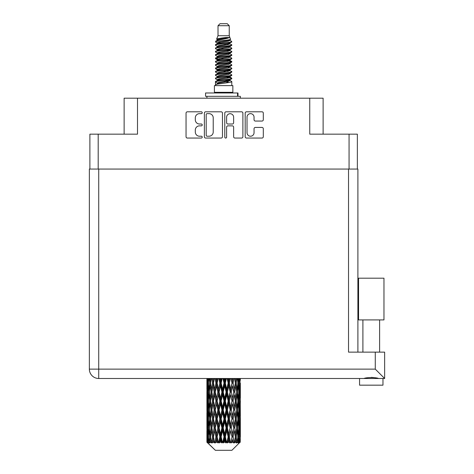 <?xml version="1.0" encoding="UTF-8"?>
<svg xmlns="http://www.w3.org/2000/svg" width="474" height="474" viewBox="0 0 474 474"><rect width="100%" height="100%" fill="white"/><g stroke="black" fill="none" stroke-linecap="round" stroke-linejoin="round"><path stroke-width="0.71" d="M247.025 132.714A3.514 3.514 0 0 0 250.539 136.222A3.514 3.514 0 0 0 254.046 132.714L254.046 128.738A1.315 1.315 0 0 1 255.362 127.429L261.992 127.429A1.315 1.315 0 0 1 263.301 128.738L263.301 136.749A1.315 1.315 0 0 1 261.992 138.058L246.498 138.058A1.315 1.315 0 0 1 245.188 136.749L245.188 113.12A1.315 1.315 0 0 1 246.498 111.805L261.992 111.805A1.315 1.315 0 0 1 263.301 113.12L263.301 119.75A1.315 1.315 0 0 1 261.992 121.06L255.362 121.06A1.315 1.315 0 0 1 254.046 119.75L254.046 117.155A3.514 3.514 0 0 0 250.539 113.647A3.514 3.514 0 0 0 247.025 117.155L247.025 132.714M225.695 138.058A0.918 0.918 0 0 0 226.613 137.14L226.613 127.168A1.315 1.315 0 0 1 227.929 125.853L232.325 125.853A1.315 1.315 0 0 1 233.635 127.168L233.635 136.749A1.315 1.315 0 0 0 234.95 138.058L241.58 138.058A1.315 1.315 0 0 0 242.889 136.749L242.889 113.12A1.315 1.315 0 0 0 241.58 111.805L226.086 111.805A1.315 1.315 0 0 0 224.777 113.12L224.777 137.14A0.918 0.918 0 0 0 225.695 138.058M89.894 134.16L89.894 169.064L89.894 134.16L98.189 134.16L98.189 169.064M222.478 136.749L222.478 113.12A1.315 1.315 0 0 0 221.168 111.805L205.675 111.805A1.315 1.315 0 0 0 204.365 113.12L204.365 136.749A1.315 1.315 0 0 0 205.675 138.058L221.168 138.058A1.315 1.315 0 0 0 222.478 136.749M199.507 113.647L201.314 113.647A0.918 0.918 0 0 0 202.232 112.729A0.918 0.918 0 0 0 201.314 111.805L187.366 111.805A1.315 1.315 0 0 0 186.051 113.12L186.051 136.749A1.315 1.315 0 0 0 187.366 138.058L201.314 138.058A0.918 0.918 0 0 0 202.232 137.14A0.918 0.918 0 0 0 201.314 136.222L199.507 136.222A4.201 4.201 0 0 1 195.306 132.021L195.306 130.054A4.201 4.201 0 0 1 199.507 125.853L201.314 125.853A0.918 0.918 0 0 0 202.232 124.935A0.918 0.918 0 0 0 201.314 124.016L199.507 124.016A4.201 4.201 0 0 1 195.306 119.815L195.306 117.848A4.201 4.201 0 0 1 199.507 113.647M323.12 134.16L323.12 98.189L124.129 98.189L124.129 134.16M137.507 98.189L137.507 134.16L98.189 134.16M357.355 134.16L357.355 169.064L357.355 134.16L309.747 134.16L309.747 98.189M207.12 113.647A0.918 0.918 0 0 0 206.202 114.566L206.202 135.303A0.918 0.918 0 0 0 207.12 136.222L209.022 136.222A4.201 4.201 0 0 0 213.223 132.021L213.223 117.848A4.201 4.201 0 0 0 209.022 113.647L207.12 113.647M233.635 117.22A3.514 3.514 0 0 0 230.127 113.713A3.514 3.514 0 0 0 226.613 117.22L226.613 122.701A1.315 1.315 0 0 0 227.929 124.016L232.325 124.016A1.315 1.315 0 0 0 233.635 122.701L233.635 117.22M218.01 25.709L229.244 25.709L227.236 23.7L220.019 23.7L218.01 25.709L218.01 35.734L216.588 39.17L217.762 39.988M229.244 25.709L229.244 35.734L218.01 35.734M232.853 85.616L214.402 85.616L214.402 92.306L232.853 92.306L232.853 85.616M216.606 92.306L216.606 92.975M230.648 92.306L230.648 92.975M229.446 37.499L219.136 39.573L215.7 41.321C215.599 40.172 227.224 38.927 229.446 37.499L225.95 37.499C220.789 38.086 217.667 38.643 216.588 39.17M215.7 41.321L215.676 42.103L217.762 43.335M229.244 35.734L230.524 39.389L228.118 40.409L219.136 42.079L217.282 42.915L217.542 43.217M230.666 39.17C231.359 40.142 215.184 41.031 215.469 41.872M231.555 41.321L231.786 41.872L231.164 41.872L231.555 41.321L229.712 40.106L229.973 40.409L228.118 41.244L217.542 43.448L215.469 44.793L215.676 45.451L217.542 46.565M228.124 77.179L231.786 78.228C232.29 79.342 214.965 80.456 215.469 81.569L215.469 81.99L217.282 83.033L217.282 83.72M229.493 76.764L229.973 77.185L228.118 78.02L219.136 79.691L215.469 81.569M231.786 78.228L231.579 78.88L228.118 80.527L219.136 82.198L217.282 83.033M231.786 78.648C232.29 79.762 214.965 80.876 215.469 81.99L215.469 85.616M231.786 81.569C232.29 82.683 214.965 83.803 215.469 84.917L219.136 83.033L228.118 81.362L229.973 80.527L229.712 80.225L231.786 81.569L231.786 85.616M231.164 41.872C228.326 42.844 214.971 43.821 215.469 44.793M215.469 45.214C214.965 44.1 232.29 42.986 231.786 41.872L228.118 43.75L219.136 45.421L217.282 46.256L217.282 47.092M228.124 42.915L231.786 44.793C232.29 45.907 214.965 47.027 215.469 48.141L215.676 48.792L217.762 50.019M229.712 43.448L229.973 43.75L228.118 44.586L219.136 46.256L215.469 48.141M231.786 44.793L231.579 45.451L229.712 46.565L219.136 48.763L217.282 49.604L217.542 49.906M231.786 45.214C232.29 46.328 214.965 47.441 215.469 48.555M229.712 46.79L231.786 48.141C232.29 49.255 214.965 50.368 215.469 51.482L215.676 52.134L217.762 53.361M229.973 46.256L229.973 47.092L228.118 47.927L219.136 49.604L215.469 51.482M231.786 48.141L231.579 48.792L229.712 49.906L219.136 52.11L217.282 52.946L217.542 53.248M231.786 48.555C232.29 49.669 214.965 50.783 215.469 51.897M229.973 49.604L229.973 50.44L231.786 51.482C232.29 52.596 214.965 53.71 215.469 54.824L215.676 55.476L217.542 56.59M229.973 50.44L228.118 51.275L219.136 52.946L215.469 54.824M231.786 51.482L231.579 52.134L229.712 53.248L219.136 55.452L217.282 56.288L217.282 57.123M231.786 51.897C232.29 53.011 214.965 54.131 215.469 55.245M229.493 53.361L231.786 54.824C232.29 55.938 214.965 57.052 215.469 58.166L215.676 58.823L217.762 60.05M229.712 53.479L229.973 53.781L228.118 54.617L219.136 56.288L215.469 58.166M231.786 54.824L231.579 55.476L229.712 56.59L219.136 58.794L217.282 59.629L217.542 59.937M231.786 55.245C232.29 56.359 214.965 57.473 215.469 58.586M229.712 56.821L231.786 58.166C232.29 59.28 214.965 60.399 215.469 61.513L215.676 62.165L217.762 63.392M229.973 56.288L229.973 57.123L228.118 57.958L219.136 59.629L215.469 61.513M231.786 58.166L231.579 58.823L229.712 59.937L219.136 62.141L217.282 62.977L217.542 63.279M231.786 58.586C232.29 59.7 214.965 60.814 215.469 61.928M229.493 60.05L231.786 61.513C232.29 62.627 214.965 63.741 215.469 64.855L215.676 65.507L217.542 66.621M229.712 60.162L229.973 60.465L228.118 61.3L219.136 62.977L215.469 64.855M231.786 61.513L231.579 62.165L229.712 63.279L219.136 65.483L217.282 66.319L217.282 67.154M231.786 61.928C232.29 63.042 214.965 64.156 215.469 65.276M229.712 63.504L231.786 64.855C232.29 65.969 214.965 67.083 215.469 68.197L215.676 68.849L219.13 69.66M229.973 62.977L229.973 63.812L228.118 64.648L219.136 66.319L215.469 68.197M231.786 64.855L231.579 65.507L229.712 66.621L219.136 68.825L217.282 69.66L217.762 70.081M231.786 65.276C232.29 66.39 214.965 67.504 215.469 68.617M229.493 66.733L231.786 68.197C232.29 69.311 214.965 70.425 215.469 71.538L215.676 72.196L217.542 73.31M229.712 66.852L229.973 67.154L228.118 67.989L219.136 69.66L215.469 71.538M231.786 68.197L231.579 68.849L229.712 69.962L219.136 72.166L217.282 73.002L217.282 73.837M231.786 68.617C232.29 69.731 214.965 70.845 215.469 71.959M228.124 69.66L231.786 71.538C232.29 72.658 214.965 73.772 215.469 74.886L215.676 75.538L217.542 76.652M229.712 70.193L229.973 70.496L228.118 71.331L219.136 73.002L215.469 74.886M231.786 71.538L231.579 72.196L229.712 73.31L219.136 75.514L217.282 76.35L217.282 77.185M231.786 71.959C232.29 73.073 214.965 74.187 215.469 75.301M229.712 73.535L231.786 74.886C232.29 76 214.965 77.114 215.469 78.228L215.676 78.88L217.762 80.106M229.973 73.002L229.973 73.837L228.118 74.673L219.136 76.35L215.469 78.228M231.786 74.886L231.579 75.538L229.712 76.652L219.136 78.856L217.282 79.691L217.542 79.993M231.786 75.301C232.29 76.415 214.965 77.535 215.469 78.648M218.17 42.34L220.28 42.672M217.495 42.636L219.13 42.915M226.969 43.993L229.084 44.325M218.17 49.029L220.28 49.361M228.124 50.434L229.76 50.712M217.495 49.326L219.13 49.604M226.969 50.677L229.084 51.008M218.17 52.371L220.28 52.703M228.124 53.781L229.76 54.054M217.495 52.667L219.13 52.946M215.634 58.379L220.28 59.392M228.124 60.465L229.76 60.743M217.495 59.357L219.13 59.635M226.969 60.708L231.62 61.721M228.124 67.154L229.76 67.427M218.17 69.085L220.28 69.417M228.124 70.496L229.76 70.774M226.969 70.739L229.084 71.07M226.969 77.422L229.084 77.754M218.17 79.117L220.28 79.448M225.251 80.106L229.76 80.799M217.495 79.413L219.13 79.691M226.969 80.77L229.084 81.101M240.294 439.463L240.188 442.278L239.968 436.856L240.211 430.7L240.235 442.278M240.342 421.741L240.342 434.066L240.33 418.945L240.211 425.095L239.968 418.945L240.211 412.777L240.33 418.945M240.33 401.022L240.211 407.184L239.968 401.022L240.211 394.854L240.342 416.142L240.282 409.974L239.548 409.974M240.342 385.895L240.342 398.219L240.33 383.099L240.211 389.267L239.968 383.099L240.164 378.489M240.342 378.489L240.342 380.302L240.336 378.489M231.899 450.3L239.963 442.278L231.899 450.3L215.356 450.3L206.978 442.278L207.043 439.653L207.126 442.278L207.938 442.947L207.393 442.278L207.138 436.856L207.434 430.7L207.855 436.856L207.393 442.278M212.476 401.022L211.44 407.184L210.497 401.022L211.44 394.854L212.476 401.022L213.401 401.022L212.974 403.824L214.124 409.974L212.974 416.142L211.902 409.974L213.401 401.022L211.902 392.063L212.974 385.895L214.124 392.063L212.974 398.219L212.281 394.303M212.476 418.945L211.44 425.095L210.497 418.945L211.44 412.777L212.476 418.945L213.401 418.945L212.281 425.658L212.974 421.741L214.124 427.898L212.974 434.066L211.902 427.898L213.401 418.945L212.281 412.214M206.913 389.267L206.913 378.489L206.96 389.456M207.102 378.489L207.043 380.302L206.996 378.489M207.221 381.031L207.043 380.302M206.972 383.099L207.707 383.099M206.925 392.063L207.043 385.895L207.286 392.063L207.043 398.219L206.925 392.063L206.925 409.974L207.043 403.824L207.286 409.974L207.043 416.142L206.925 409.974M207.529 378.489L207.855 383.099L207.434 389.267L207.351 378.489M208.246 378.489L208.086 380.302L207.932 378.489M208.453 381.914L208.086 380.302M207.855 383.099L208.708 383.099M207.725 390.463L207.434 389.267M207.221 385.161L207.043 385.895M207.286 392.063L208.086 392.063M206.972 401.022L207.707 401.022M207.221 398.954L207.043 398.219M207.138 401.022L207.434 394.854L207.855 401.022L207.434 407.184L207.138 401.022M207.612 392.063L208.086 385.895L208.673 392.063L208.086 398.219L207.612 392.063M209.158 378.489L209.727 383.099L208.981 389.267L208.341 383.099L208.809 378.489M210.361 378.489L210.106 380.302L209.858 378.489M209.727 383.099L210.646 383.099L210.101 380.302M209.401 391.263L208.981 389.267M208.453 384.278L208.086 385.895M208.673 392.063L209.567 392.063M208.453 399.837L208.086 398.219M207.725 393.663L207.434 394.854M207.855 401.022L208.708 401.022M207.221 403.09L207.043 403.824M207.286 409.974L208.086 409.974M207.725 408.381L207.434 407.184M206.96 412.581L206.925 427.898L207.043 421.741L207.286 427.898L207.043 434.066L206.925 427.898M206.972 418.945L207.707 418.945M207.221 416.877L207.043 416.142M207.612 409.974L208.086 403.824L208.673 409.974L208.086 416.142L207.612 409.974M208.341 401.022L208.981 394.854L209.727 401.022L208.981 407.184L208.341 401.022M209.307 392.063L210.101 385.895L211.001 392.063L210.101 398.219L209.307 392.063M211.694 378.489L212.476 383.099L211.44 389.267L210.497 383.099L211.197 378.489M213.306 378.489L212.974 380.302L212.648 378.489M212.476 383.099L213.401 383.099L212.619 378.489M214.977 378.489L215.919 383.099L214.669 389.267L212.974 380.302M211.001 392.063L211.931 392.063L211.44 389.267M210.646 383.099L210.101 385.895M209.727 401.022L210.646 401.022L210.101 398.219M209.401 392.863L208.981 394.854M209.401 409.175L208.981 407.184M208.453 402.207L208.086 403.824M208.673 409.974L209.567 409.974M207.138 418.945L207.434 412.777L207.855 418.945L207.434 425.095L207.138 418.945M207.725 411.574L207.434 412.777M207.855 418.945L208.708 418.945M208.453 417.76L208.086 416.142M207.221 421.007L207.043 421.741M207.286 427.898L208.086 427.898M207.725 426.298L207.434 425.095M206.96 430.511L206.978 442.278M206.972 436.856L207.707 436.856M207.221 434.8L207.043 434.066M208.341 418.945L208.981 412.777L209.727 418.945L208.981 425.095L208.341 418.945M209.307 409.974L210.101 403.824L211.001 409.974L210.101 416.142L209.307 409.974M213.484 383.099L214.367 378.489M216.896 378.489L216.511 380.302L216.126 378.489M215.919 383.099L216.796 383.099L215.871 378.489M218.804 378.489L219.853 383.099L218.461 389.267L217.11 383.099L216.796 383.099L216.511 380.302M214.124 392.063L215.03 392.063L213.401 383.099L212.974 385.895M215.232 392.063L216.511 385.895L217.844 392.063L216.511 398.219L214.669 389.267M213.484 401.022L212.974 398.219L213.401 401.022L215.03 392.063L214.669 394.854L215.919 401.022L214.669 407.184L213.484 401.022L214.669 394.854M211.931 392.063L211.44 394.854M211.001 409.974L211.931 409.974L211.44 407.184M210.646 401.022L210.101 403.824M209.727 418.945L210.646 418.945L210.101 416.142M209.401 410.78L208.981 412.777M207.612 427.898L208.086 421.741L208.673 427.898L208.086 434.066L207.612 427.898M208.453 420.13L208.086 421.741M208.673 427.898L209.567 427.898M209.401 427.098L208.981 425.095M207.725 429.497L207.434 430.7M207.855 436.856L208.708 436.856M208.453 435.677L208.086 434.066M239.607 442.278L240.188 442.278M207.221 438.924L207.043 439.653M209.307 427.898L210.101 421.741L211.001 427.898L210.101 434.066L209.307 427.898M217.11 383.099L218.117 378.489M220.914 378.489L220.493 380.302L220.078 378.489M207.482 442.278L208.258 442.947L207.867 442.278L208.086 439.653L208.323 442.278L209.265 442.947L208.341 436.856L208.981 430.7L209.727 436.856L209.064 442.278L209.887 442.947L210.101 439.653L210.474 442.278L211.493 442.947L210.497 436.856L211.44 430.7L212.476 436.856L211.564 442.278L212.382 442.947L212.974 439.653L213.454 442.278L214.491 442.947L213.484 436.856L214.669 430.7L215.919 436.856L214.817 442.278L215.581 442.947L216.511 439.653L217.068 442.278L218.058 442.947L218.295 442.278L217.11 436.856L218.461 430.7L219.853 436.856L218.627 442.278L219.284 442.947L219.895 442.278L220.493 439.653L221.097 442.278L221.974 442.947L222.401 442.278L221.139 436.856L222.579 430.7L224.018 436.856L222.75 442.278L223.266 442.947L224.066 442.278L224.676 439.653L225.286 442.278L225.997 442.947L226.59 442.278L225.328 436.856L226.762 430.7L228.166 436.856L226.933 442.278L227.265 442.947L228.207 442.278L228.794 439.653L229.375 442.278L229.866 442.947L230.583 442.278L229.41 436.856L230.743 430.7L232.023 436.856L231.039 442.947L232.059 442.278L232.586 439.653L233.35 442.947L234.15 442.278L233.131 436.856L234.28 430.7L235.353 436.856L234.346 442.947L235.382 442.278L235.815 439.653L236.218 442.947L237.047 442.278L236.253 436.856L237.148 430.7L237.948 436.856L236.982 442.947L237.972 442.278L238.274 439.653L238.298 442.947L239.103 442.278L238.582 436.856L239.169 430.7L239.643 436.856L239.234 442.278L238.772 442.947L239.654 442.278L239.82 439.653L239.963 442.278L239.654 442.278M207.126 442.278L215.356 450.3M238.564 442.278L237.972 442.278M236.224 442.278L235.382 442.278M233.095 442.278L232.059 442.278M230.903 442.278L230.583 442.278M229.375 442.278L228.207 442.278M226.933 442.278L226.59 442.278M225.286 442.278L224.066 442.278M222.75 442.278L222.401 442.278M221.097 442.278L219.895 442.278M218.627 442.278L218.295 442.278M217.068 442.278L215.96 442.278M214.817 442.278L214.521 442.278M213.454 442.278L212.506 442.278M210.474 442.278L209.751 442.278M208.323 442.278L207.867 442.278M219.853 383.099L220.617 383.099L219.604 378.489M222.94 378.489L224.018 383.099L222.579 389.267L221.139 383.099L220.617 383.099L220.493 380.302M217.844 392.063L218.668 392.063L216.796 383.099L216.511 385.895M219.089 392.063L220.493 385.895L221.921 392.063L220.493 398.219L219.089 392.063L218.668 392.063L218.461 389.267M215.919 401.022L216.796 401.022L215.03 392.063L217.75 378.489M217.11 401.022L218.461 394.854L219.853 401.022L218.461 407.184L217.11 401.022L216.796 401.022L216.511 398.219M214.124 409.974L215.03 409.974L213.401 401.022L212.281 407.741M215.232 409.974L216.511 403.824L217.844 409.974L216.511 416.142L214.669 407.184M213.484 418.945L214.669 412.777L215.919 418.945L214.669 425.095L212.974 416.142M211.931 409.974L211.44 412.777M211.001 427.898L211.931 427.898L211.44 425.095M210.646 418.945L210.101 421.741M209.401 428.703L208.981 430.7M209.727 436.856L210.646 436.856L210.101 434.066M208.453 438.041L208.086 439.653M221.139 383.099L222.217 378.489M225.103 378.489L224.676 380.302L224.249 378.489M224.018 383.099L224.635 383.099L223.598 378.489M227.117 378.489L228.166 383.099L226.762 389.267L225.328 383.099L224.635 383.099L224.676 380.302M221.921 392.063L222.62 392.063L220.617 383.099L220.493 385.895M223.23 392.063L224.676 385.895L226.11 392.063L224.676 398.219L223.23 392.063L222.62 392.063L222.579 389.267M219.853 401.022L220.617 401.022L218.668 392.063L218.461 394.854M221.139 401.022L222.579 394.854L224.018 401.022L222.579 407.184L221.139 401.022L220.617 401.022L220.493 398.219M217.844 409.974L218.668 409.974L216.796 401.022L216.511 403.824M219.089 409.974L220.493 403.824L221.921 409.974L220.493 416.142L219.089 409.974L218.668 409.974L218.461 407.184M215.919 418.945L216.796 418.945L215.03 409.974L214.669 412.777M217.11 418.945L218.461 412.777L219.853 418.945L218.461 425.095L217.11 418.945L216.796 418.945L216.511 416.142M214.124 427.898L215.03 427.898L213.401 418.945L221.648 378.489M215.232 427.898L216.511 421.741L217.844 427.898L216.511 434.066L214.669 425.095M212.476 436.856L213.401 436.856L212.281 430.143M213.484 436.856L212.974 434.066M211.931 427.898L211.44 430.7M210.646 436.856L210.101 439.653M225.328 383.099L226.4 378.489M229.197 378.489L228.794 380.302L228.385 378.489M228.166 383.099L228.587 383.099L227.585 378.489M231.069 378.489L232.023 383.099L230.743 389.267L229.41 383.099L228.587 383.099L228.794 380.302M226.11 392.063L226.631 392.063L224.635 383.099L224.676 385.895M227.402 392.063L228.794 385.895L230.145 392.063L228.794 398.219L227.402 392.063L226.631 392.063L226.762 389.267M224.018 401.022L224.635 401.022L222.62 392.063L222.579 394.854M225.328 401.022L226.762 394.854L228.166 401.022L226.762 407.184L225.328 401.022L224.635 401.022L224.676 398.219M221.921 409.974L222.62 409.974L220.617 401.022L220.493 403.824M223.23 409.974L224.676 403.824L226.11 409.974L224.676 416.142L223.23 409.974L222.62 409.974L222.579 407.184M219.853 418.945L220.617 418.945L218.668 409.974L218.461 412.777M221.139 418.945L222.579 412.777L224.018 418.945L222.579 425.095L221.139 418.945L220.617 418.945L220.493 416.142M217.844 427.898L218.668 427.898L216.796 418.945L216.511 421.741M219.089 427.898L220.493 421.741L221.921 427.898L220.493 434.066L219.089 427.898L218.668 427.898L218.461 425.095M215.919 436.856L216.796 436.856L215.03 427.898L214.669 430.7M217.11 436.856L216.796 436.856L216.511 434.066M214.491 442.947L213.401 436.856L212.974 439.653M229.41 383.099L230.417 378.489M232.941 378.489L232.586 380.302L232.219 378.489M232.023 383.099L231.33 378.489M234.589 378.489L235.353 383.099L234.28 389.267L233.131 383.099L232.224 383.099L232.586 380.302M230.145 392.063L230.459 392.063L228.587 383.099L228.794 385.895M231.33 392.063L232.586 385.895L233.771 392.063L232.586 398.219L231.33 392.063L230.459 392.063L230.743 389.267M228.166 401.022L228.587 401.022L226.631 392.063L226.762 394.854M229.41 401.022L230.743 394.854L232.023 401.022L230.743 407.184L229.41 401.022L228.587 401.022L228.794 398.219M226.11 409.974L226.631 409.974L224.635 401.022L224.676 403.824M227.402 409.974L228.794 403.824L230.145 409.974L228.794 416.142L227.402 409.974L226.631 409.974L226.762 407.184M224.018 418.945L224.635 418.945L222.62 409.974L222.579 412.777M225.328 418.945L226.762 412.777L228.166 418.945L226.762 425.095L225.328 418.945L224.635 418.945L224.676 416.142M221.921 427.898L222.62 427.898L220.617 418.945L220.493 421.741M223.23 427.898L224.676 421.741L226.11 427.898L224.676 434.066L223.23 427.898L222.62 427.898L222.579 425.095M219.853 436.856L220.617 436.856L218.668 427.898L218.461 430.7M221.139 436.856L220.617 436.856L220.493 434.066M218.058 442.947L216.796 436.856L216.511 439.653M233.131 383.099L234.002 378.489M236.099 378.489L235.815 380.302L235.519 378.489M237.361 378.489L237.948 383.099L237.148 389.267L236.253 383.099L235.323 383.099L235.815 380.302M233.771 392.063L232.586 385.895M234.778 392.063L235.815 385.895L236.757 392.063L235.815 398.219L234.778 392.063L233.854 392.063L234.28 389.267M232.023 401.022L230.743 394.854M233.131 401.022L234.28 394.854L235.353 401.022L234.28 407.184L233.131 401.022L232.224 401.022L232.586 398.219M230.145 409.974L230.459 409.974L228.587 401.022L228.794 403.824M231.33 409.974L232.586 403.824L233.771 409.974L232.586 416.142L231.33 409.974L230.459 409.974L230.743 407.184M228.166 418.945L228.587 418.945L226.631 409.974L226.762 412.777M229.41 418.945L230.743 412.777L232.023 418.945L230.743 425.095L229.41 418.945L228.587 418.945L228.794 416.142M226.11 427.898L226.631 427.898L224.635 418.945L224.676 421.741M227.402 427.898L228.794 421.741L230.145 427.898L228.794 434.066L227.402 427.898L226.631 427.898L226.762 425.095M224.018 436.856L224.635 436.856L222.62 427.898L222.579 430.7M225.328 436.856L224.635 436.856L224.676 434.066M221.974 442.947L220.617 436.856L220.493 439.653M236.253 383.099L236.935 378.489M238.475 378.489L238.274 380.302L238.067 378.489M237.853 382.293L238.274 380.302M237.527 392.063L238.274 385.895L238.914 392.063L238.274 398.219L237.527 392.063L236.609 392.063L237.148 389.267M235.323 383.099L235.815 385.895M234.974 398.776L234.28 394.854M236.253 401.022L237.148 394.854L237.948 401.022L237.148 407.184L236.253 401.022L235.323 401.022L235.815 398.219M233.771 409.974L232.586 403.824M234.778 409.974L235.815 403.824L236.757 409.974L235.815 416.142L234.778 409.974L233.854 409.974L234.28 407.184M232.023 418.945L230.743 412.777M233.131 418.945L234.28 412.777L235.353 418.945L234.28 425.095L233.131 418.945L232.224 418.945L232.586 416.142M230.145 427.898L230.459 427.898L228.587 418.945L228.794 421.741M231.33 427.898L232.586 421.741L233.771 427.898L232.586 434.066L231.33 427.898L230.459 427.898L230.743 425.095M228.166 436.856L228.587 436.856L226.631 427.898L226.762 430.7M229.41 436.856L228.587 436.856L228.794 434.066M225.997 442.947L224.635 436.856L224.676 439.653M239.299 378.489L239.643 383.099L239.169 389.267L238.582 383.099L239.032 378.489M239.921 378.489L239.82 380.302L239.708 378.489M239.53 381.499L239.82 380.302M238.582 383.099L237.687 383.099M238.801 390.878L239.169 389.267M237.853 383.899L238.274 385.895M237.853 400.216L238.274 398.219M236.609 392.063L237.148 394.854M237.527 409.974L238.274 403.824L238.914 409.974L238.274 416.142L237.527 409.974L236.609 409.974L237.148 407.184M235.323 401.022L235.815 403.824M234.974 416.705L234.28 412.777M236.253 418.945L237.148 412.777L237.948 418.945L237.148 425.095L236.253 418.945L235.323 418.945L235.815 416.142M233.771 427.898L232.586 421.741M234.778 427.898L235.815 421.741L236.757 427.898L235.815 434.066L234.778 427.898L233.854 427.898L234.28 425.095M232.023 436.856L230.743 430.7M233.131 436.856L232.224 436.856L232.586 434.066M229.866 442.947L228.587 436.856L228.794 439.653M238.582 401.022L239.169 394.854L239.643 401.022L239.169 407.184L238.582 401.022L237.687 401.022M239.4 392.063L239.82 385.895L239.82 398.219L239.4 392.063L238.546 392.063M240.253 378.489L240.342 380.302M239.968 383.099L239.169 383.099M240.028 390.001L240.211 389.267M239.53 384.698L239.82 385.895M239.53 399.416L239.82 398.219M238.801 393.248L239.169 394.854M238.801 408.795L239.169 407.184M237.853 401.822L238.274 403.824M237.853 418.145L238.274 416.142M236.609 409.974L237.148 412.777M237.527 427.898L238.274 421.741L238.914 427.898L238.274 434.066L237.527 427.898L236.609 427.898L237.148 425.095M235.323 418.945L235.815 421.741M234.974 434.622L234.28 430.7M236.253 436.856L235.323 436.856L235.815 434.066M233.35 442.947L232.586 439.653M238.582 418.945L239.169 412.777L239.643 418.945L239.169 425.095L238.582 418.945L237.687 418.945M239.4 409.974L239.82 403.824L239.82 416.142L239.4 409.974L238.546 409.974M240.282 392.063L239.548 392.063M240.028 394.125L240.211 394.854M239.968 401.022L239.169 401.022M240.028 407.918L240.211 407.184M239.53 402.622L239.82 403.824M239.53 417.345L239.82 416.142M238.801 411.159L239.169 412.777M238.801 426.713L239.169 425.095M237.853 419.745L238.274 421.741M237.853 436.056L238.274 434.066M236.609 427.898L237.148 430.7M235.323 436.856L235.815 439.653M239.4 427.898L239.82 421.741L239.82 434.066L239.4 427.898L238.546 427.898M240.028 412.042L240.211 412.777M239.968 418.945L239.169 418.945M240.028 425.83L240.211 425.095M239.53 420.545L239.82 421.741M239.53 435.262L239.82 434.066M238.801 429.083L239.169 430.7M238.582 436.856L237.687 436.856M237.853 437.656L238.274 439.653M240.282 427.898L239.548 427.898M240.33 436.856L240.342 434.066M240.028 429.965L240.211 430.7M239.968 436.856L239.169 436.856M239.53 438.456L239.82 439.653M225.95 37.499L219.136 38.738L217.282 39.573L217.542 39.875M229.76 69.388L229.712 69.962M223.627 81.362L229.084 82.458M221.198 48.348L223.627 48.763M217.542 80.225L217.282 80.527L217.282 79.691M223.627 44.586L226.057 45.006M229.76 59.357L229.973 60.465M223.627 71.331L226.057 71.752M221.198 58.379L223.627 58.794M217.542 70.193L217.282 70.496L217.282 69.66M228.124 79.691L229.712 80.225M234.346 442.947L234.974 439.096M231.039 442.947L234.974 421.185M227.265 442.947L234.974 403.261M223.266 442.947L230.459 409.974L234.974 385.338M219.284 442.947L228.587 401.022L233.084 378.489M215.581 442.947L229.564 378.489M212.382 442.947L216.796 418.945L225.671 378.489M212.281 389.824L214.218 378.489M205.574 96.317L205.574 92.975L238.001 92.975L238.001 96.317L205.574 96.317M240.342 98.189L240.342 96.317L238.001 96.317M206.913 96.317L206.913 98.189M371.266 319.914L358.563 319.914L358.563 278.191L383.97 278.191L383.97 319.914L371.266 319.914M365.241 378.305L366.971 377.914M98.722 169.064L98.722 369.127L375.278 369.127L375.278 352.141L384.639 352.141L384.639 378.489L382.281 378.489L382.968 378.489L382.968 385.172L359.565 385.172L359.565 378.489L360.252 378.489L98.722 378.489A9.362 9.362 0 0 1 89.361 369.127L89.361 169.064L357.894 169.064L357.894 352.141M382.281 378.489L360.252 378.489M375.278 352.141L348.532 352.141L348.532 169.064M371.266 377.381L373.518 377.541M378.631 378.489C375.888 377.274 366.663 377.263 363.896 378.489M375.278 369.127L384.639 378.489M349.065 134.16L349.065 169.064M237.539 96.317L237.539 92.975M98.722 378.489L98.722 369.127L89.361 369.127M206.913 394.854L206.913 407.184M206.913 412.777L206.913 425.095M206.913 430.7L206.913 442.278M217.282 39.573L217.282 40.409M229.973 42.915L229.973 43.75M217.282 52.946L217.282 53.781M217.282 59.629L217.282 60.465M229.973 69.66L229.973 70.496M229.973 76.35L229.973 77.185M229.712 76.877L231.579 77.991M215.676 68.849L217.542 69.962M229.973 39.573L229.973 40.409M217.282 42.915L217.282 43.75M217.282 49.604L217.282 50.44M229.973 52.946L229.973 53.781M217.282 62.977L217.282 63.812M229.973 66.319L229.973 67.154M229.973 79.691L229.973 80.527M379.621 319.914L379.621 352.141M362.906 319.914L362.906 352.141"/></g></svg>

